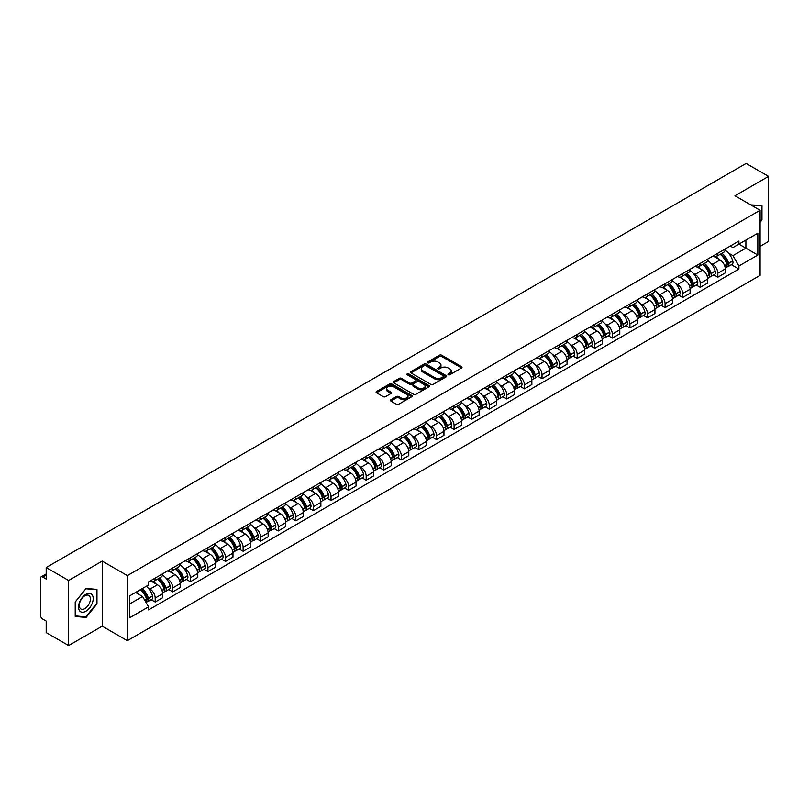 <?xml version="1.0" encoding="UTF-8"?>
<svg xmlns="http://www.w3.org/2000/svg" width="809" height="809" viewBox="0 0 809 809"><rect width="100%" height="100%" fill="white"/><g stroke="black" fill="none" stroke-linecap="round" stroke-linejoin="round"><path stroke-width="1.21" d="M448.267 374.749A1.092 0.637 0 0 0 449.814 374.749L461.565 367.964A1.567 0.9 0 0 0 462.02 367.326A1.567 0.9 0 0 0 461.565 366.679L441.653 355.191A1.567 0.9 0 0 0 439.439 355.191L427.688 361.977A1.092 0.637 0 0 0 429.235 362.867L430.752 361.987A5.006 2.892 0 0 1 437.831 361.987L439.499 362.948A5.006 2.892 0 0 1 440.966 364.99A5.006 2.892 0 0 1 439.499 367.033L437.972 367.913A1.092 0.637 0 0 0 439.52 368.803L441.047 367.933A5.006 2.892 0 0 1 448.125 367.933L449.784 368.884A5.006 2.892 0 0 1 451.25 370.937A5.006 2.892 0 0 1 449.784 372.979L448.267 373.849A1.092 0.637 0 0 0 448.267 374.749L448.267 373.849M390.868 399.767A1.567 0.9 0 0 0 390.413 400.404A1.567 0.9 0 0 0 390.868 401.052L396.461 404.278A1.567 0.9 0 0 0 398.675 404.278L411.73 396.734A1.567 0.9 0 0 0 412.185 396.097A1.567 0.9 0 0 0 411.73 395.459L391.809 383.962A1.567 0.9 0 0 0 389.604 383.962L376.549 391.495A1.567 0.9 0 0 0 376.084 392.132A1.567 0.9 0 0 0 376.549 392.78L383.294 396.673A1.567 0.9 0 0 0 385.509 396.673L391.091 393.447A1.567 0.9 0 0 0 391.556 392.81A1.567 0.9 0 0 0 391.091 392.173L387.744 390.241A4.187 2.417 0 0 1 386.52 388.532A4.187 2.417 0 0 1 389.109 386.298A4.187 2.417 0 0 1 393.67 386.823L406.775 394.387A4.187 2.417 0 0 1 407.999 396.097A4.187 2.417 0 0 1 405.42 398.331A4.187 2.417 0 0 1 400.859 397.806L398.675 396.541A1.567 0.9 0 0 0 396.461 396.541L390.868 399.767L390.868 401.052M127.347 575.604L102.217 561.092L68.623 580.488L46.194 567.534L746.12 163.438L768.55 176.392L734.966 195.778L760.096 210.289L127.347 575.604L127.347 640.677L760.096 275.363L760.096 210.289M430.863 384.406A1.567 0.9 0 0 0 433.078 384.406L446.133 376.873A1.567 0.9 0 0 0 446.588 376.236A1.567 0.9 0 0 0 446.133 375.598L426.222 364.101A1.567 0.9 0 0 0 424.007 364.101L410.952 371.634A1.567 0.9 0 0 0 410.497 372.271A1.567 0.9 0 0 0 410.952 372.909L430.863 384.406M407.574 374.982A1.092 0.637 0 0 1 408.687 375.143L428.912 386.813L415.877 394.337A1.567 0.9 0 0 1 413.662 394.337L393.75 382.839L393.75 381.565A1.567 0.9 0 0 0 393.295 382.202A1.567 0.9 0 0 0 393.75 382.839M393.75 381.565L399.333 378.339A1.567 0.9 0 0 1 401.547 378.339L409.627 383.001A1.567 0.9 0 0 0 411.842 383.001L415.543 380.867A1.567 0.9 0 0 0 415.998 380.23A1.567 0.9 0 0 0 415.543 379.583L407.139 374.729A1.092 0.637 0 0 1 408.687 373.839L428.932 385.529A1.567 0.9 0 0 1 429.387 386.166A1.567 0.9 0 0 1 428.932 386.803L428.932 385.529M68.623 580.488L68.623 645.562L46.194 632.608L46.194 621.09L42.705 619.077A3.185 1.84 -120 0 1 40.45 615.174L40.45 578.344A3.185 1.84 -120 0 1 41.107 576.878L46.194 573.945M760.096 246.34L768.55 241.466L768.55 176.392M68.623 645.562L102.217 626.166L127.347 640.677M46.194 567.534L46.194 579.052L42.705 577.039A3.185 1.84 -120 0 0 41.107 576.878M717.826 253.237A7.332 4.237 60 0 1 716.309 256.534L723.752 252.236A7.332 4.237 -120 0 0 725.269 248.95M710.767 263.158L712.648 264.24A7.332 4.237 60 0 1 717.836 273.22L725.269 268.922A7.332 4.237 -120 0 0 720.081 259.942L714.762 256.868M725.269 268.922L725.269 272.896L717.836 277.184L713.801 274.858M716.309 256.534A7.332 4.237 60 0 1 712.699 256.2M717.836 273.22L717.836 277.184M700.25 263.39A7.332 4.237 60 0 1 698.733 266.687L706.166 262.389A7.332 4.237 -120 0 0 707.683 259.092M696.215 285.011L700.25 287.337L707.683 283.039L707.683 279.075A7.332 4.237 -120 0 0 702.505 270.095L697.176 267.021M698.733 266.687A7.332 4.237 60 0 1 695.123 266.353M693.192 273.311L695.062 274.393A7.332 4.237 60 0 1 700.25 283.372L700.25 287.337M682.665 273.543A7.332 4.237 60 0 1 681.148 276.83L688.59 272.542A7.332 4.237 -120 0 0 690.107 269.245M678.63 295.164L682.665 297.49L690.107 293.192L690.107 289.228A7.332 4.237 -120 0 0 684.92 280.248L679.6 277.174M681.148 276.83A7.332 4.237 60 0 1 677.538 276.506M675.606 283.453L677.477 284.535A7.332 4.237 60 0 1 682.665 293.515L682.665 297.49M665.079 283.696A7.332 4.237 60 0 1 663.562 286.983L671.005 282.695A7.332 4.237 -120 0 0 672.522 279.398M661.054 305.317L665.079 307.642L672.522 303.345L672.522 299.381A7.332 4.237 -120 0 0 667.334 290.401L662.015 287.326M663.562 286.983A7.332 4.237 60 0 1 659.952 286.659M658.02 293.606L659.901 294.688A7.332 4.237 60 0 1 665.079 303.668L665.079 307.642M647.503 293.849A7.332 4.237 60 0 1 645.986 297.136L653.419 292.838A7.332 4.237 -120 0 0 654.936 289.551M643.468 315.459L647.503 317.795L654.936 313.498L654.936 309.523A7.332 4.237 -120 0 0 649.758 300.543L644.429 297.469M645.986 297.136A7.332 4.237 60 0 1 642.376 296.802M640.445 303.759L642.316 304.841A7.332 4.237 60 0 1 647.503 313.821L647.503 317.795M629.918 303.992A7.332 4.237 60 0 1 628.401 307.289L635.834 302.991A7.332 4.237 -120 0 0 637.361 299.704M625.883 325.612L629.918 327.938L637.361 323.651L637.361 319.676A7.332 4.237 -120 0 0 632.173 310.696L626.844 307.622M628.401 307.289A7.332 4.237 60 0 1 624.791 306.955M622.859 313.912L624.73 314.994A7.332 4.237 60 0 1 629.918 323.974L629.918 327.938M612.332 314.145A7.332 4.237 60 0 1 610.815 317.441L618.258 313.144A7.332 4.237 -120 0 0 619.775 309.857M608.297 335.765L612.332 338.091L619.775 333.804L619.775 329.829A7.332 4.237 -120 0 0 614.587 320.849L609.268 317.775M610.815 317.441A7.332 4.237 60 0 1 607.205 317.108M605.274 324.065L607.154 325.147A7.332 4.237 60 0 1 612.332 334.127L612.332 338.091M594.757 324.298A7.332 4.237 60 0 1 593.23 327.594L600.672 323.297A7.332 4.237 -120 0 0 602.189 320M590.722 345.918L594.757 348.244L602.189 343.946L602.189 339.982A7.332 4.237 -120 0 0 597.012 331.002L591.682 327.928M593.23 327.594A7.332 4.237 60 0 1 589.63 327.261M587.688 334.218L589.569 335.3A7.332 4.237 60 0 1 594.757 344.28L594.757 348.244M577.171 334.451A7.332 4.237 60 0 1 575.654 337.737L583.087 333.45A7.332 4.237 -120 0 0 584.604 330.153M573.136 356.071L577.171 358.397L584.614 354.099L584.614 350.135A7.332 4.237 -120 0 0 579.426 341.155L574.097 338.081M575.654 337.737A7.332 4.237 60 0 1 572.044 337.414M570.112 344.361L571.983 345.443A7.332 4.237 60 0 1 577.171 354.423L577.171 358.397M559.585 344.604A7.332 4.237 60 0 1 558.068 347.89L565.511 343.603A7.332 4.237 -120 0 0 567.028 340.306M555.55 366.214L559.585 368.55L567.028 364.252L567.028 360.288A7.332 4.237 -120 0 0 561.84 351.308L556.521 348.234M558.068 347.89A7.332 4.237 60 0 1 554.458 347.567M552.527 354.514L554.408 355.596A7.332 4.237 60 0 1 559.585 364.576L559.585 368.55M542 354.757A7.332 4.237 60 0 1 540.483 358.043L547.926 353.745A7.332 4.237 -120 0 0 549.442 350.459M537.975 376.367L542.01 378.703L549.442 374.405L549.442 370.431A7.332 4.237 -120 0 0 544.255 361.451L538.936 358.377M540.483 358.043A7.332 4.237 60 0 1 536.873 357.709M534.941 364.667L536.822 365.749A7.332 4.237 60 0 1 542.01 374.729L542.01 378.703M524.424 364.899A7.332 4.237 60 0 1 522.907 368.196L530.34 363.898A7.332 4.237 -120 0 0 531.857 360.612M520.389 386.52L524.424 388.846L531.857 384.558L531.857 380.584A7.332 4.237 -120 0 0 526.679 371.604L521.35 368.53M522.907 368.196A7.332 4.237 60 0 1 519.297 367.862M517.366 374.82L519.236 375.902A7.332 4.237 60 0 1 524.424 384.882L524.424 388.846M506.838 375.052A7.332 4.237 60 0 1 505.322 378.349L512.764 374.051A7.332 4.237 -120 0 0 514.281 370.765M502.804 396.673L506.838 398.999L514.281 394.711L514.281 390.737A7.332 4.237 -120 0 0 509.094 381.757L503.774 378.683M505.322 378.349A7.332 4.237 60 0 1 501.711 378.015M499.78 384.973L501.651 386.055A7.332 4.237 60 0 1 506.838 395.035L506.838 398.999M489.253 385.205A7.332 4.237 60 0 1 487.736 388.502L495.179 384.204A7.332 4.237 -120 0 0 496.696 380.908M485.228 406.826L489.253 409.152L496.696 404.854L496.696 400.89A7.332 4.237 -120 0 0 491.508 391.91L486.189 388.836M487.736 388.502A7.332 4.237 60 0 1 484.126 388.168M482.194 395.116L484.075 396.208A7.332 4.237 60 0 1 489.253 405.188L489.253 409.152M471.677 395.358A7.332 4.237 60 0 1 470.16 398.645L477.593 394.357A7.332 4.237 -120 0 0 479.11 391.06M467.642 416.979L471.677 419.305L479.11 415.007L479.11 411.043A7.332 4.237 -120 0 0 473.932 402.063L468.603 398.989M470.16 398.645A7.332 4.237 60 0 1 466.55 398.321M464.619 405.269L466.49 406.351A7.332 4.237 60 0 1 471.677 415.33L471.677 419.305M454.092 405.511A7.332 4.237 60 0 1 452.575 408.798L460.008 404.51A7.332 4.237 -120 0 0 461.534 401.213M450.057 427.122L454.092 429.458L461.534 425.16L461.534 421.196A7.332 4.237 -120 0 0 456.347 412.216L451.017 409.142M452.575 408.798A7.332 4.237 60 0 1 448.965 408.464M447.033 415.421L448.904 416.504A7.332 4.237 60 0 1 454.092 425.483L454.092 429.458M436.506 415.664A7.332 4.237 60 0 1 434.989 418.951L442.432 414.653A7.332 4.237 -120 0 0 443.949 411.366M432.471 437.275L436.506 439.611L443.949 435.313L443.949 431.339A7.332 4.237 -120 0 0 438.761 422.359L433.442 419.284M434.989 418.951A7.332 4.237 60 0 1 431.379 418.617M429.448 425.574L431.328 426.656A7.332 4.237 60 0 1 436.506 435.636L436.506 439.611M418.931 425.807A7.332 4.237 60 0 1 417.404 429.104L424.846 424.806A7.332 4.237 -120 0 0 426.363 421.519M414.896 447.428L418.931 449.753L426.363 445.466L426.363 441.492A7.332 4.237 -120 0 0 421.186 432.512L415.856 429.437M417.404 429.104A7.332 4.237 60 0 1 413.803 428.77M411.862 435.727L413.743 436.809A7.332 4.237 60 0 1 418.931 445.789L418.931 449.753M401.345 435.96A7.332 4.237 60 0 1 399.828 439.257L407.261 434.959A7.332 4.237 -120 0 0 408.778 431.672M397.31 457.581L401.345 459.906L408.788 455.619L408.788 451.644A7.332 4.237 -120 0 0 403.6 442.665L398.271 439.59M399.828 439.257A7.332 4.237 60 0 1 396.218 438.923M394.286 445.88L396.157 446.962A7.332 4.237 60 0 1 401.345 455.942L401.345 459.906M383.759 446.113A7.332 4.237 60 0 1 382.242 449.41L389.685 445.112A7.332 4.237 -120 0 0 391.202 441.815M379.724 467.733L383.759 470.059L391.202 465.762L391.202 461.797A7.332 4.237 -120 0 0 386.014 452.818L380.695 449.743M382.242 449.41A7.332 4.237 60 0 1 378.632 449.076M376.701 456.023L378.582 457.115A7.332 4.237 60 0 1 383.759 466.095L383.759 470.059M366.174 456.266A7.332 4.237 60 0 1 364.657 459.552L372.1 455.265A7.332 4.237 -120 0 0 373.616 451.968M362.149 477.886L366.184 480.212L373.616 475.914L373.616 471.95A7.332 4.237 -120 0 0 368.429 462.97L363.11 459.896M364.657 459.552A7.332 4.237 60 0 1 361.047 459.229M359.115 466.176L360.996 467.258A7.332 4.237 60 0 1 366.184 476.238L366.184 480.212M348.598 466.419A7.332 4.237 60 0 1 347.081 469.705L354.514 465.408A7.332 4.237 -120 0 0 356.031 462.121M344.563 488.029L348.598 490.365L356.031 486.067L356.031 482.103A7.332 4.237 -120 0 0 350.853 473.123L345.524 470.049M347.081 469.705A7.332 4.237 60 0 1 343.471 469.372M341.54 476.329L343.41 477.411A7.332 4.237 60 0 1 348.598 486.391L348.598 490.365M331.012 476.572A7.332 4.237 60 0 1 329.496 479.858L336.938 475.561A7.332 4.237 -120 0 0 338.455 472.274M326.978 498.182L331.012 500.518L338.455 496.22L338.455 492.246A7.332 4.237 -120 0 0 333.268 483.266L327.948 480.192M329.496 479.858A7.332 4.237 60 0 1 325.885 479.525M323.954 486.482L325.825 487.564A7.332 4.237 60 0 1 331.012 496.544L331.012 500.518M313.427 486.715A7.332 4.237 60 0 1 311.91 490.011L319.353 485.713A7.332 4.237 -120 0 0 320.87 482.427M309.402 508.335L313.427 510.661L320.87 506.373L320.87 502.399A7.332 4.237 -120 0 0 315.682 493.419L310.363 490.345M311.91 490.011A7.332 4.237 60 0 1 308.3 489.678M306.368 496.635L308.249 497.717A7.332 4.237 60 0 1 313.427 506.697L313.427 510.661M295.851 496.868A7.332 4.237 60 0 1 294.334 500.164L301.767 495.866A7.332 4.237 -120 0 0 303.284 492.58M291.816 518.488L295.851 520.814L303.284 516.526L303.284 512.552A7.332 4.237 -120 0 0 298.106 503.572L292.777 500.498M294.334 500.164A7.332 4.237 60 0 1 290.724 499.831M288.793 506.788L290.664 507.87A7.332 4.237 60 0 1 295.851 516.85L295.851 520.814M278.266 507.021A7.332 4.237 60 0 1 276.749 510.317L284.181 506.019A7.332 4.237 -120 0 0 285.708 502.723M274.231 528.641L278.266 530.967L285.708 526.669L285.708 522.705A7.332 4.237 -120 0 0 280.521 513.725L275.191 510.651M276.749 510.317A7.332 4.237 60 0 1 273.139 509.983M271.207 516.931L273.078 518.023A7.332 4.237 60 0 1 278.266 527.003L278.266 530.967M260.68 517.173A7.332 4.237 60 0 1 259.163 520.46L266.606 516.172A7.332 4.237 -120 0 0 268.123 512.876M256.645 538.794L260.68 541.12L268.123 536.822L268.123 532.858A7.332 4.237 -120 0 0 262.935 523.878L257.616 520.804M259.163 520.46A7.332 4.237 60 0 1 255.553 520.136M253.621 527.084L255.502 528.166A7.332 4.237 60 0 1 260.68 537.146L260.68 541.12M243.105 527.326A7.332 4.237 60 0 1 241.578 530.613L249.02 526.315A7.332 4.237 -120 0 0 250.537 523.029M239.07 548.937L243.105 551.273L250.537 546.975L250.537 543.001A7.332 4.237 -120 0 0 245.36 534.021L240.03 530.947M241.578 530.613A7.332 4.237 60 0 1 237.977 530.279M236.036 537.237L237.917 538.319A7.332 4.237 60 0 1 243.105 547.299L243.105 551.273M225.519 537.479A7.332 4.237 60 0 1 224.002 540.766L231.435 536.468A7.332 4.237 -120 0 0 232.962 533.182M221.484 559.09L225.519 561.426L232.962 557.128L232.962 553.154A7.332 4.237 -120 0 0 227.774 544.174L222.445 541.1M224.002 540.766A7.332 4.237 60 0 1 220.392 540.432M218.46 547.39L220.331 548.472A7.332 4.237 60 0 1 225.519 557.452L225.519 561.426M207.933 547.622A7.332 4.237 60 0 1 206.416 550.919L213.859 546.621A7.332 4.237 -120 0 0 215.376 543.335M203.898 569.243L207.933 571.569L215.376 567.281L215.376 563.307A7.332 4.237 -120 0 0 210.188 554.327L204.869 551.253M206.416 550.919A7.332 4.237 60 0 1 202.806 550.585M200.875 557.543L202.756 558.625A7.332 4.237 60 0 1 207.933 567.605L207.933 571.569M190.348 557.775A7.332 4.237 60 0 1 188.831 561.072L196.274 556.774A7.332 4.237 -120 0 0 197.79 553.477M186.323 579.396L190.358 581.722L197.79 577.434L197.79 573.46A7.332 4.237 -120 0 0 192.603 564.48L187.283 561.406M188.831 561.072A7.332 4.237 60 0 1 185.221 560.738M183.289 567.696L185.17 568.778A7.332 4.237 60 0 1 190.358 577.757L190.358 581.722M172.772 567.928A7.332 4.237 60 0 1 171.255 571.215L178.688 566.927A7.332 4.237 -120 0 0 180.205 563.63M168.737 589.549L172.772 591.875L180.205 587.577L180.205 583.613A7.332 4.237 -120 0 0 175.027 574.633L169.698 571.558M171.255 571.215A7.332 4.237 60 0 1 167.645 570.891M165.714 577.838L167.584 578.92A7.332 4.237 60 0 1 172.772 587.91L172.772 591.875M155.186 578.081A7.332 4.237 60 0 1 153.67 581.368L161.112 577.08A7.332 4.237 -120 0 0 162.629 573.783M151.152 599.702L155.186 602.027L162.629 597.73L162.629 593.766A7.332 4.237 -120 0 0 157.442 584.786L152.122 581.711M153.67 581.368A7.332 4.237 60 0 1 150.059 581.044M148.128 587.991L149.999 589.073A7.332 4.237 60 0 1 155.186 598.053L155.186 602.027M730.284 246.047L732.934 247.574L757.841 233.194L745.898 240.091L745.898 248.161L732.934 255.644L728.353 253.005M129.602 603.979L142.566 596.496L148.543 606.841L129.602 617.773L129.602 595.909L148.543 584.978L148.543 581.914L738.91 241.072L738.91 244.126L757.841 255.057L738.91 265.999L732.934 255.644M757.841 233.194L757.841 255.057M148.543 606.841L148.543 609.895L738.91 269.053L738.91 265.999M760.096 222.293L761.957 219.987L761.957 205.486L750.762 204.899M102.217 561.092L102.217 626.166M75.217 616.468L86.098 617.439L96.969 603.908L96.969 589.407L86.098 588.436L75.217 601.967L75.217 616.468M142.566 596.496L135.578 592.461M731.376 264.705L738.91 269.053M761.39 219.654L761.957 219.987M84.945 616.771L86.098 617.439M96.413 603.585L96.969 603.908M448.702 374.901L449.784 374.274A5.006 2.892 0 0 0 451.25 372.231L451.25 370.937M440.966 364.99L440.966 366.295A5.006 2.892 0 0 1 439.499 368.338L438.407 368.965M461.545 367.974L441.653 356.486A1.567 0.9 0 0 0 439.439 356.486L428.123 363.019M446.133 375.598L446.133 376.873L426.222 365.395A1.567 0.9 0 0 0 424.007 365.395L410.972 372.919L410.952 371.634M443.362 376.681A1.092 0.637 0 0 0 443.362 375.791L425.888 365.698A1.092 0.637 0 0 0 424.341 365.698L422.733 366.619A5.006 2.892 0 0 0 421.267 368.661A5.006 2.892 0 0 0 422.733 370.704L434.686 377.611A5.006 2.892 0 0 0 441.765 377.611L443.362 376.681L443.362 377.985A1.092 0.637 0 0 0 443.686 377.53L443.686 376.236M421.267 368.661L421.267 369.966A5.006 2.892 0 0 0 422.733 372.009L422.733 370.704M443.362 377.985L441.765 378.905A5.006 2.892 0 0 1 434.686 378.905L422.733 372.009M393.771 382.859L399.333 379.643L399.333 378.339M415.998 380.23L415.998 381.524A1.567 0.9 0 0 1 415.543 382.161L411.842 384.305A1.567 0.9 0 0 1 409.627 384.305L401.547 379.643A1.567 0.9 0 0 0 399.333 379.643M418 387.845A4.187 2.417 0 0 0 422.571 388.371A4.187 2.417 0 0 0 425.15 386.136A4.187 2.417 0 0 0 423.926 384.427L419.305 381.757A1.567 0.9 0 0 0 417.09 381.757L413.389 383.901A1.567 0.9 0 0 0 412.924 384.538A1.567 0.9 0 0 0 413.389 385.175L418 387.845L418 389.139A4.187 2.417 0 0 0 422.571 389.665A4.187 2.417 0 0 0 425.15 387.43L425.15 386.136M412.924 384.538L412.924 385.842A1.567 0.9 0 0 0 413.389 386.48L413.389 385.175M418 389.139L413.389 386.48M407.999 396.097L407.999 397.401A4.187 2.417 0 0 1 405.42 399.636A4.187 2.417 0 0 1 400.859 399.11L398.675 397.846A1.567 0.9 0 0 0 396.461 397.846L390.889 401.062M386.52 388.532L386.52 389.827A4.187 2.417 0 0 0 387.744 391.536L387.744 390.241M391.071 393.457L387.744 391.536M411.71 396.744L391.809 385.266A1.567 0.9 0 0 0 389.604 385.266L376.569 392.79M720.597 254.056A10.042 5.794 60 0 1 720.647 254.087A10.042 5.794 60 0 1 727.261 263.097L727.311 263.309A1.952 1.122 60 0 1 727.008 264.836A1.952 1.122 60 0 1 726.967 264.867M720.162 254.309A12.115 6.998 60 0 1 726.816 264.31L726.876 264.513A4.025 2.326 60 0 1 726.239 267.678L725.238 268.254M726.927 266.788A4.025 2.326 -120 0 0 728.039 266.636A4.025 2.326 -120 0 0 728.676 263.471L728.616 263.269A12.115 6.998 -120 0 0 721.962 253.268M725.117 250.234A12.115 6.998 60 0 1 732.732 260.892L732.792 261.095A4.025 2.326 60 0 1 732.155 264.26L728.039 266.636M716.026 256.675A12.115 6.998 60 0 1 718.554 259.062M724.449 259.082L725.986 259.972M750.782 204.92L761.39 205.769L761.39 219.826L760.096 221.433M760.693 205.365L761.39 205.769M92.216 594.918A10.365 5.987 120 0 0 82.205 597.598A10.365 5.987 120 0 0 79.525 610.704A10.365 5.987 120 0 0 89.536 608.014A10.365 5.987 120 0 0 92.216 594.918M89.647 596.233A7.847 4.53 120 0 0 88.768 595.424A7.847 4.53 120 0 0 81.466 599.085A7.847 4.53 120 0 0 80.04 608.186A7.847 4.53 120 0 0 80.92 609.005A7.847 4.53 120 0 0 88.221 605.344A7.847 4.53 120 0 0 89.647 596.233M85.875 616.862L75.338 615.912L75.338 601.866L85.875 588.76L96.413 589.7L96.413 603.747L85.875 616.862M95.715 589.296L96.413 589.7M703.011 264.209A10.042 5.794 60 0 1 703.061 264.24A10.042 5.794 60 0 1 709.675 273.25L709.736 273.452A1.952 1.122 60 0 1 709.422 274.989A1.952 1.122 60 0 1 709.382 275.009M702.576 264.462A12.115 6.998 60 0 1 709.23 274.453L709.291 274.666A4.025 2.326 60 0 1 708.654 277.821L707.653 278.407M709.341 276.931A4.025 2.326 -120 0 0 710.464 276.789A4.025 2.326 -120 0 0 711.101 273.624L711.04 273.412A12.115 6.998 -120 0 0 704.376 263.421M707.531 260.387A12.115 6.998 60 0 1 715.146 271.045L715.207 271.248A4.025 2.326 60 0 1 714.569 274.413L710.464 276.789M698.44 266.828A12.115 6.998 60 0 1 700.978 269.215M706.864 269.225L708.411 270.125M685.435 274.362A10.042 5.794 60 0 1 685.486 274.393A10.042 5.794 60 0 1 692.089 283.403L692.15 283.605A1.952 1.122 60 0 1 691.837 285.142A1.952 1.122 60 0 1 691.796 285.162M684.99 274.615A12.115 6.998 60 0 1 691.655 284.606L691.715 284.819A4.025 2.326 60 0 1 691.078 287.974L690.077 288.55M691.766 287.084A4.025 2.326 -120 0 0 692.878 286.932A4.025 2.326 -120 0 0 693.515 283.777L693.455 283.565A12.115 6.998 -120 0 0 686.801 273.573M689.956 270.54A12.115 6.998 60 0 1 697.57 281.188L697.631 281.401A4.025 2.326 60 0 1 696.994 284.556L692.878 286.932M680.865 276.971A12.115 6.998 60 0 1 683.393 279.368M689.278 279.378L690.825 280.268M667.85 284.515A10.042 5.794 60 0 1 667.9 284.535A10.042 5.794 60 0 1 674.504 293.556L674.564 293.758A1.952 1.122 60 0 1 674.261 295.295A1.952 1.122 60 0 1 674.21 295.315M667.415 284.768A12.115 6.998 60 0 1 674.069 294.759L674.13 294.972A4.025 2.326 60 0 1 673.492 298.127L672.491 298.703M674.18 297.237A4.025 2.326 -120 0 0 675.293 297.085A4.025 2.326 -120 0 0 675.93 293.93L675.869 293.718A12.115 6.998 -120 0 0 669.215 283.726M672.37 280.683A12.115 6.998 60 0 1 679.985 291.341L680.045 291.553A4.025 2.326 60 0 1 679.408 294.709L675.293 297.085M663.279 287.124A12.115 6.998 60 0 1 665.807 289.511M671.703 289.531L673.24 290.421M650.264 294.658A10.042 5.794 60 0 1 650.315 294.688A10.042 5.794 60 0 1 656.928 303.699L656.989 303.911A1.952 1.122 60 0 1 656.675 305.448A1.952 1.122 60 0 1 656.635 305.468M649.829 294.911A12.115 6.998 60 0 1 656.483 304.912L656.544 305.114A4.025 2.326 60 0 1 655.907 308.28L654.906 308.856M656.595 307.39A4.025 2.326 -120 0 0 657.717 307.238A4.025 2.326 -120 0 0 658.344 304.083L658.293 303.871A12.115 6.998 -120 0 0 651.629 293.879M654.784 290.836A12.115 6.998 60 0 1 662.399 301.494L662.46 301.706A4.025 2.326 60 0 1 661.823 304.862L657.717 307.238M645.693 297.277A12.115 6.998 60 0 1 648.231 299.664M654.117 299.684L655.664 300.574M632.689 304.811A10.042 5.794 60 0 1 632.739 304.841A10.042 5.794 60 0 1 639.343 313.852L639.403 314.064A1.952 1.122 60 0 1 639.09 315.591A1.952 1.122 60 0 1 639.049 315.621M632.244 305.064A12.115 6.998 60 0 1 638.908 315.065L638.958 315.267A4.025 2.326 60 0 1 638.331 318.433L637.33 319.009M639.019 317.543A4.025 2.326 -120 0 0 640.131 317.391A4.025 2.326 -120 0 0 640.768 314.226L640.708 314.023A12.115 6.998 -120 0 0 634.054 304.022M637.209 300.988A12.115 6.998 60 0 1 644.824 311.647L644.884 311.849A4.025 2.326 60 0 1 644.247 315.014L640.131 317.391M628.118 307.43A12.115 6.998 60 0 1 630.646 309.817M636.531 309.837L638.079 310.727M615.103 314.964A10.042 5.794 60 0 1 615.153 314.994A10.042 5.794 60 0 1 621.757 324.004L621.818 324.217A1.952 1.122 60 0 1 621.514 325.744A1.952 1.122 60 0 1 621.464 325.774M614.668 315.217A12.115 6.998 60 0 1 621.322 325.218L621.383 325.42A4.025 2.326 60 0 1 620.746 328.585L619.745 329.162M621.433 327.696A4.025 2.326 -120 0 0 622.546 327.544A4.025 2.326 -120 0 0 623.183 324.379L623.122 324.176A12.115 6.998 -120 0 0 616.468 314.175M619.623 311.141A12.115 6.998 60 0 1 627.238 321.8L627.299 322.002A4.025 2.326 60 0 1 626.662 325.167L622.546 327.544M610.532 317.583A12.115 6.998 60 0 1 613.06 319.97M618.956 319.98L620.493 320.88M597.517 325.117A10.042 5.794 60 0 1 597.568 325.147A10.042 5.794 60 0 1 604.181 334.157L604.242 334.36A1.952 1.122 60 0 1 603.929 335.897A1.952 1.122 60 0 1 603.888 335.917M597.082 325.37A12.115 6.998 60 0 1 603.736 335.361L603.797 335.573A4.025 2.326 60 0 1 603.16 338.728L602.159 339.315M603.848 337.838A4.025 2.326 -120 0 0 604.96 337.687A4.025 2.326 -120 0 0 605.597 334.532L605.536 334.319A12.115 6.998 -120 0 0 598.882 324.328M602.038 321.294A12.115 6.998 60 0 1 609.652 331.953L609.713 332.155A4.025 2.326 60 0 1 609.076 335.32L604.96 337.687M592.946 327.736A12.115 6.998 60 0 1 595.475 330.123M601.37 330.133L602.917 331.023M579.942 335.27A10.042 5.794 60 0 1 579.992 335.3A10.042 5.794 60 0 1 586.596 344.31L586.656 344.513A1.952 1.122 60 0 1 586.343 346.05A1.952 1.122 60 0 1 586.303 346.07M579.497 335.523A12.115 6.998 60 0 1 586.151 345.514L586.212 345.726A4.025 2.326 60 0 1 585.574 348.881L584.573 349.458M586.262 347.991A4.025 2.326 -120 0 0 587.385 347.84A4.025 2.326 -120 0 0 588.022 344.685L587.961 344.472A12.115 6.998 -120 0 0 581.297 334.481M584.452 331.447A12.115 6.998 60 0 1 592.077 342.096L592.127 342.308A4.025 2.326 60 0 1 591.5 345.463L587.385 347.84M575.371 337.879A12.115 6.998 60 0 1 577.899 340.265M583.785 340.286L585.332 341.176M562.356 345.423A10.042 5.794 60 0 1 562.407 345.443A10.042 5.794 60 0 1 569.01 354.463L569.071 354.666A1.952 1.122 60 0 1 568.767 356.203A1.952 1.122 60 0 1 568.717 356.223M561.911 345.676A12.115 6.998 60 0 1 568.575 355.667L568.636 355.879A4.025 2.326 60 0 1 567.999 359.034L566.998 359.611M568.687 358.144A4.025 2.326 -120 0 0 569.799 357.993A4.025 2.326 -120 0 0 570.436 354.838L570.375 354.625A12.115 6.998 -120 0 0 563.721 344.634M566.876 341.59A12.115 6.998 60 0 1 574.491 352.249L574.552 352.461A4.025 2.326 60 0 1 573.915 355.616L569.799 357.993M557.785 348.032A12.115 6.998 60 0 1 560.313 350.418M566.199 350.439L567.746 351.328M544.77 355.566A10.042 5.794 60 0 1 544.821 355.596A10.042 5.794 60 0 1 551.435 364.606L551.485 364.819A1.952 1.122 60 0 1 551.182 366.356A1.952 1.122 60 0 1 551.141 366.376M544.336 355.818A12.115 6.998 60 0 1 550.99 365.82L551.05 366.022A4.025 2.326 60 0 1 550.413 369.187L549.412 369.764M551.101 368.297A4.025 2.326 -120 0 0 552.213 368.146A4.025 2.326 -120 0 0 552.85 364.98L552.79 364.778A12.115 6.998 -120 0 0 546.136 354.787M549.291 351.743A12.115 6.998 60 0 1 556.905 362.402L556.966 362.614A4.025 2.326 60 0 1 556.329 365.769L552.213 368.146M540.2 358.185A12.115 6.998 60 0 1 542.728 360.571M548.623 360.592L550.16 361.481M527.185 365.719A10.042 5.794 60 0 1 527.235 365.749A10.042 5.794 60 0 1 533.849 374.759L533.91 374.971A1.952 1.122 60 0 1 533.596 376.498A1.952 1.122 60 0 1 533.556 376.529M526.75 365.971A12.115 6.998 60 0 1 533.404 375.973L533.465 376.175A4.025 2.326 60 0 1 532.828 379.34L531.826 379.917M533.515 378.45A4.025 2.326 -120 0 0 534.638 378.299A4.025 2.326 -120 0 0 535.275 375.133L535.214 374.931A12.115 6.998 -120 0 0 528.55 364.93M531.705 361.896A12.115 6.998 60 0 1 539.32 372.555L539.381 372.757A4.025 2.326 60 0 1 538.743 375.922L534.638 378.299M522.614 368.338A12.115 6.998 60 0 1 525.152 370.724M531.038 370.744L532.585 371.634M509.609 375.872A10.042 5.794 60 0 1 509.66 375.902A10.042 5.794 60 0 1 516.263 384.912L516.324 385.124A1.952 1.122 60 0 1 516.021 386.651A1.952 1.122 60 0 1 515.97 386.672M509.164 376.124A12.115 6.998 60 0 1 515.829 386.126L515.889 386.328A4.025 2.326 60 0 1 515.252 389.493L514.251 390.069M515.94 388.603A4.025 2.326 -120 0 0 517.052 388.451A4.025 2.326 -120 0 0 517.689 385.286L517.629 385.084A12.115 6.998 -120 0 0 510.975 375.083M514.13 372.049A12.115 6.998 60 0 1 521.744 382.708L521.805 382.91A4.025 2.326 60 0 1 521.168 386.075L517.052 388.451M505.038 378.491A12.115 6.998 60 0 1 507.567 380.877M513.452 380.887L514.999 381.787M492.024 386.024A10.042 5.794 60 0 1 492.074 386.055A10.042 5.794 60 0 1 498.678 395.065L498.738 395.267A1.952 1.122 60 0 1 498.435 396.804A1.952 1.122 60 0 1 498.384 396.825M491.589 386.277A12.115 6.998 60 0 1 498.243 396.268L498.304 396.481A4.025 2.326 60 0 1 497.666 399.636L496.665 400.222M498.354 398.746A4.025 2.326 -120 0 0 499.466 398.594A4.025 2.326 -120 0 0 500.104 395.439L500.043 395.227A12.115 6.998 -120 0 0 493.389 385.236M496.544 382.202A12.115 6.998 60 0 1 504.159 392.861L504.219 393.063A4.025 2.326 60 0 1 503.582 396.228L499.466 398.594M487.453 388.633A12.115 6.998 60 0 1 489.981 391.03M495.877 391.04L497.414 391.93M474.438 396.177A10.042 5.794 60 0 1 474.489 396.208A10.042 5.794 60 0 1 481.102 405.218L481.163 405.42A1.952 1.122 60 0 1 480.849 406.957A1.952 1.122 60 0 1 480.809 406.978M474.003 396.43A12.115 6.998 60 0 1 480.657 406.421L480.718 406.634A4.025 2.326 60 0 1 480.081 409.789L479.08 410.365M480.768 408.899A4.025 2.326 -120 0 0 481.891 408.747A4.025 2.326 -120 0 0 482.518 405.592L482.467 405.38A12.115 6.998 -120 0 0 475.803 395.389M478.958 392.345A12.115 6.998 60 0 1 486.573 403.003L486.634 403.216A4.025 2.326 60 0 1 485.997 406.371L481.891 408.747M469.867 398.786A12.115 6.998 60 0 1 472.405 401.173M478.291 401.193L479.838 402.083M456.863 406.33A10.042 5.794 60 0 1 456.913 406.351A10.042 5.794 60 0 1 463.517 415.361L463.577 415.573A1.952 1.122 60 0 1 463.264 417.11A1.952 1.122 60 0 1 463.223 417.131M456.418 406.583A12.115 6.998 60 0 1 463.082 416.574L463.132 416.787A4.025 2.326 60 0 1 462.505 419.942L461.504 420.518M463.193 419.052A4.025 2.326 -120 0 0 464.305 418.9A4.025 2.326 -120 0 0 464.942 415.745L464.882 415.533A12.115 6.998 -120 0 0 458.228 405.542M461.383 402.498A12.115 6.998 60 0 1 468.998 413.156L469.058 413.369A4.025 2.326 60 0 1 468.421 416.524L464.305 418.9M452.292 408.939A12.115 6.998 60 0 1 454.82 411.326M460.705 411.346L462.252 412.236M439.277 416.473A10.042 5.794 60 0 1 439.327 416.504A10.042 5.794 60 0 1 445.931 425.514L445.992 425.726A1.952 1.122 60 0 1 445.688 427.263A1.952 1.122 60 0 1 445.638 427.283M438.842 416.726A12.115 6.998 60 0 1 445.496 426.727L445.557 426.93A4.025 2.326 60 0 1 444.92 430.095L443.919 430.671M445.607 429.205A4.025 2.326 -120 0 0 446.72 429.053A4.025 2.326 -120 0 0 447.357 425.888L447.296 425.686A12.115 6.998 -120 0 0 440.642 415.684M443.797 412.651A12.115 6.998 60 0 1 451.412 423.309L451.473 423.522A4.025 2.326 60 0 1 450.835 426.677L446.72 429.053M434.706 419.092A12.115 6.998 60 0 1 437.234 421.479M443.13 421.499L444.667 422.389M421.691 426.626A10.042 5.794 60 0 1 421.742 426.656A10.042 5.794 60 0 1 428.355 435.667L428.416 435.879A1.952 1.122 60 0 1 428.103 437.406A1.952 1.122 60 0 1 428.062 437.436M421.256 426.879A12.115 6.998 60 0 1 427.91 436.88L427.971 437.082A4.025 2.326 60 0 1 427.334 440.248L426.333 440.824M428.022 439.358A4.025 2.326 -120 0 0 429.134 439.206A4.025 2.326 -120 0 0 429.771 436.041L429.71 435.839A12.115 6.998 -120 0 0 423.056 425.837M426.212 422.804A12.115 6.998 60 0 1 433.826 433.462L433.887 433.664A4.025 2.326 60 0 1 433.25 436.83L429.134 439.206M417.12 429.245A12.115 6.998 60 0 1 419.649 431.632M425.544 431.652L427.091 432.542M404.116 436.779A10.042 5.794 60 0 1 404.166 436.809A10.042 5.794 60 0 1 410.77 445.82L410.83 446.032A1.952 1.122 60 0 1 410.517 447.559A1.952 1.122 60 0 1 410.476 447.579M403.671 437.032A12.115 6.998 60 0 1 410.325 447.023L410.385 447.235A4.025 2.326 60 0 1 409.748 450.401L408.747 450.977M410.436 449.511A4.025 2.326 -120 0 0 411.559 449.359A4.025 2.326 -120 0 0 412.196 446.194L412.135 445.992A12.115 6.998 -120 0 0 405.471 435.99M408.626 432.957A12.115 6.998 60 0 1 416.251 443.615L416.301 443.817A4.025 2.326 60 0 1 415.674 446.983L411.559 449.359M399.545 439.398A12.115 6.998 60 0 1 402.073 441.785M407.958 441.795L409.506 442.695M386.53 446.932A10.042 5.794 60 0 1 386.581 446.962A10.042 5.794 60 0 1 393.184 455.973L393.245 456.175A1.952 1.122 60 0 1 392.941 457.712A1.952 1.122 60 0 1 392.891 457.732M386.085 447.185A12.115 6.998 60 0 1 392.749 457.176L392.81 457.388A4.025 2.326 60 0 1 392.173 460.543L391.172 461.13M392.861 459.654A4.025 2.326 -120 0 0 393.973 459.502A4.025 2.326 -120 0 0 394.61 456.347L394.549 456.134A12.115 6.998 -120 0 0 387.895 446.143M391.05 443.11A12.115 6.998 60 0 1 398.665 453.758L398.726 453.97A4.025 2.326 60 0 1 398.089 457.136L393.973 459.502M381.959 449.541A12.115 6.998 60 0 1 384.487 451.938M390.373 451.948L391.92 452.838M368.944 457.085A10.042 5.794 60 0 1 368.995 457.115A10.042 5.794 60 0 1 375.609 466.126L375.659 466.328A1.952 1.122 60 0 1 375.356 467.865A1.952 1.122 60 0 1 375.315 467.885M368.51 457.338A12.115 6.998 60 0 1 375.164 467.329L375.224 467.541A4.025 2.326 60 0 1 374.587 470.696L373.586 471.273M375.275 469.807A4.025 2.326 -120 0 0 376.387 469.655A4.025 2.326 -120 0 0 377.024 466.5L376.964 466.287A12.115 6.998 -120 0 0 370.31 456.296M373.465 453.252A12.115 6.998 60 0 1 381.079 463.911L381.14 464.123A4.025 2.326 60 0 1 380.503 467.278L376.387 469.655M364.374 459.694A12.115 6.998 60 0 1 366.902 462.081M372.797 462.101L374.334 462.991M351.359 467.238A10.042 5.794 60 0 1 351.409 467.258A10.042 5.794 60 0 1 358.023 476.268L358.084 476.481A1.952 1.122 60 0 1 357.77 478.018A1.952 1.122 60 0 1 357.73 478.038M350.924 467.491A12.115 6.998 60 0 1 357.578 477.482L357.639 477.694A4.025 2.326 60 0 1 357.002 480.849L356 481.426M357.689 479.959A4.025 2.326 -120 0 0 358.812 479.808A4.025 2.326 -120 0 0 359.449 476.653L359.388 476.44A12.115 6.998 -120 0 0 352.724 466.449M355.879 463.405A12.115 6.998 60 0 1 363.494 474.064L363.554 474.276A4.025 2.326 60 0 1 362.917 477.431L358.812 479.808M346.788 469.847A12.115 6.998 60 0 1 349.326 472.234M355.212 472.254L356.759 473.144M333.783 477.381A10.042 5.794 60 0 1 333.834 477.411A10.042 5.794 60 0 1 340.437 486.421L340.498 486.634A1.952 1.122 60 0 1 340.195 488.161A1.952 1.122 60 0 1 340.144 488.191M333.338 477.634A12.115 6.998 60 0 1 340.002 487.635L340.063 487.837A4.025 2.326 60 0 1 339.426 491.002L338.425 491.579M340.114 490.112A4.025 2.326 -120 0 0 341.226 489.961A4.025 2.326 -120 0 0 341.863 486.796L341.803 486.593A12.115 6.998 -120 0 0 335.148 476.592M338.304 473.558A12.115 6.998 60 0 1 345.918 484.217L345.979 484.429A4.025 2.326 60 0 1 345.342 487.584L341.226 489.961M329.212 480A12.115 6.998 60 0 1 331.741 482.386M337.626 482.407L339.173 483.297M316.198 487.534A10.042 5.794 60 0 1 316.248 487.564A10.042 5.794 60 0 1 322.852 496.574L322.912 496.787A1.952 1.122 60 0 1 322.609 498.314A1.952 1.122 60 0 1 322.558 498.344M315.763 487.787A12.115 6.998 60 0 1 322.417 497.788L322.478 497.99A4.025 2.326 60 0 1 321.84 501.155L320.839 501.732M322.528 500.265A4.025 2.326 -120 0 0 323.64 500.114A4.025 2.326 -120 0 0 324.278 496.948L324.217 496.746A12.115 6.998 -120 0 0 317.563 486.745M320.718 483.711A12.115 6.998 60 0 1 328.333 494.37L328.393 494.572A4.025 2.326 60 0 1 327.756 497.737L323.64 500.114M311.627 490.153A12.115 6.998 60 0 1 314.155 492.539M320.051 492.56L321.588 493.45M298.612 497.687A10.042 5.794 60 0 1 298.663 497.717A10.042 5.794 60 0 1 305.276 506.727L305.337 506.94A1.952 1.122 60 0 1 305.023 508.467A1.952 1.122 60 0 1 304.983 508.487M298.177 497.939A12.115 6.998 60 0 1 304.831 507.931L304.892 508.143A4.025 2.326 60 0 1 304.255 511.308L303.254 511.885M304.942 510.418A4.025 2.326 -120 0 0 306.065 510.267A4.025 2.326 -120 0 0 306.692 507.101L306.641 506.899A12.115 6.998 -120 0 0 299.977 496.898M303.132 493.864A12.115 6.998 60 0 1 310.747 504.523L310.808 504.725A4.025 2.326 60 0 1 310.171 507.89L306.065 510.267M294.041 500.306A12.115 6.998 60 0 1 296.579 502.692M302.465 502.702L304.012 503.602M281.036 507.84A10.042 5.794 60 0 1 281.087 507.87A10.042 5.794 60 0 1 287.691 516.88L287.751 517.082A1.952 1.122 60 0 1 287.438 518.62A1.952 1.122 60 0 1 287.397 518.64M280.592 508.092A12.115 6.998 60 0 1 287.256 518.084L287.306 518.296A4.025 2.326 60 0 1 286.679 521.451L285.678 522.038M287.367 520.561A4.025 2.326 -120 0 0 288.479 520.409A4.025 2.326 -120 0 0 289.116 517.254L289.056 517.042A12.115 6.998 -120 0 0 282.402 507.051M285.557 504.017A12.115 6.998 60 0 1 293.171 514.666L293.232 514.878A4.025 2.326 60 0 1 292.595 518.043L288.479 520.409M276.466 510.449A12.115 6.998 60 0 1 278.994 512.845M284.879 512.855L286.426 513.745M263.451 517.993A10.042 5.794 60 0 1 263.501 518.023A10.042 5.794 60 0 1 270.105 527.033L270.166 527.235A1.952 1.122 60 0 1 269.862 528.773A1.952 1.122 60 0 1 269.812 528.793M263.016 518.245A12.115 6.998 60 0 1 269.67 528.237L269.731 528.449A4.025 2.326 60 0 1 269.094 531.604L268.092 532.18M269.781 530.714A4.025 2.326 -120 0 0 270.894 530.562A4.025 2.326 -120 0 0 271.531 527.407L271.47 527.195A12.115 6.998 -120 0 0 264.816 517.204M267.971 514.16A12.115 6.998 60 0 1 275.586 524.819L275.647 525.031A4.025 2.326 60 0 1 275.009 528.186L270.894 530.562M258.88 520.602A12.115 6.998 60 0 1 261.408 522.988M267.304 523.008L268.841 523.898M245.865 528.135A10.042 5.794 60 0 1 245.916 528.166A10.042 5.794 60 0 1 252.529 537.176L252.59 537.388A1.952 1.122 60 0 1 252.277 538.925A1.952 1.122 60 0 1 252.236 538.946M245.43 528.398A12.115 6.998 60 0 1 252.084 538.389L252.145 538.602A4.025 2.326 60 0 1 251.508 541.757L250.507 542.333M252.196 540.867A4.025 2.326 -120 0 0 253.308 540.715A4.025 2.326 -120 0 0 253.945 537.56L253.884 537.348A12.115 6.998 -120 0 0 247.23 527.357M250.385 524.313A12.115 6.998 60 0 1 258 534.971L258.061 535.184A4.025 2.326 60 0 1 257.424 538.339L253.308 540.715M241.294 530.755A12.115 6.998 60 0 1 243.822 533.141M249.718 533.161L251.265 534.051M228.29 538.288A10.042 5.794 60 0 1 228.34 538.319A10.042 5.794 60 0 1 234.944 547.329L235.004 547.541A1.952 1.122 60 0 1 234.691 549.068A1.952 1.122 60 0 1 234.65 549.099M227.845 538.541A12.115 6.998 60 0 1 234.499 548.542L234.559 548.745A4.025 2.326 60 0 1 233.922 551.91L232.921 552.486M234.62 551.02A4.025 2.326 -120 0 0 235.732 550.868A4.025 2.326 -120 0 0 236.37 547.703L236.309 547.501A12.115 6.998 -120 0 0 229.645 537.5M232.8 534.466A12.115 6.998 60 0 1 240.425 545.124L240.475 545.337A4.025 2.326 60 0 1 239.848 548.492L235.732 550.868M223.719 540.908A12.115 6.998 60 0 1 226.247 543.294M232.132 543.314L233.68 544.204M210.704 548.441A10.042 5.794 60 0 1 210.755 548.472A10.042 5.794 60 0 1 217.358 557.482L217.419 557.694A1.952 1.122 60 0 1 217.115 559.221A1.952 1.122 60 0 1 217.065 559.252M210.259 548.694A12.115 6.998 60 0 1 216.923 558.695L216.984 558.898A4.025 2.326 60 0 1 216.347 562.063L215.346 562.639M217.034 561.173A4.025 2.326 -120 0 0 218.147 561.021A4.025 2.326 -120 0 0 218.784 557.856L218.723 557.654A12.115 6.998 -120 0 0 212.069 547.653M215.224 544.619A12.115 6.998 60 0 1 222.839 555.277L222.9 555.48A4.025 2.326 60 0 1 222.263 558.645L218.147 561.021M206.133 551.06A12.115 6.998 60 0 1 208.661 553.447M214.547 553.467L216.094 554.357M193.118 558.594A10.042 5.794 60 0 1 193.169 558.625A10.042 5.794 60 0 1 199.783 567.635L199.833 567.847A1.952 1.122 60 0 1 199.53 569.374A1.952 1.122 60 0 1 199.489 569.394M192.684 558.847A12.115 6.998 60 0 1 199.338 568.838L199.398 569.051A4.025 2.326 60 0 1 198.761 572.216L197.76 572.792M199.449 571.326A4.025 2.326 -120 0 0 200.561 571.174A4.025 2.326 -120 0 0 201.198 568.009L201.138 567.797A12.115 6.998 -120 0 0 194.484 557.806M197.639 554.772A12.115 6.998 60 0 1 205.253 565.43L205.314 565.633A4.025 2.326 60 0 1 204.677 568.798L200.561 571.174M188.548 561.213A12.115 6.998 60 0 1 191.076 563.6M196.971 563.61L198.508 564.51M175.533 568.747A10.042 5.794 60 0 1 175.583 568.778A10.042 5.794 60 0 1 182.197 577.788L182.258 577.99A1.952 1.122 60 0 1 181.944 579.527A1.952 1.122 60 0 1 181.904 579.547M175.098 569A12.115 6.998 60 0 1 181.752 578.991L181.813 579.204A4.025 2.326 60 0 1 181.176 582.359L180.174 582.935M181.863 581.469A4.025 2.326 -120 0 0 182.986 581.317A4.025 2.326 -120 0 0 183.623 578.162L183.562 577.95A12.115 6.998 -120 0 0 176.898 567.958M180.053 564.925A12.115 6.998 60 0 1 187.668 575.573L187.728 575.786A4.025 2.326 60 0 1 187.091 578.951L182.986 581.317M170.962 571.356A12.115 6.998 60 0 1 173.5 573.753M179.386 573.763L180.933 574.653M157.957 578.9A10.042 5.794 60 0 1 158.008 578.92A10.042 5.794 60 0 1 164.611 587.941L164.672 588.143A1.952 1.122 60 0 1 164.369 589.68A1.952 1.122 60 0 1 164.318 589.7M157.512 579.153A12.115 6.998 60 0 1 164.176 589.144L164.237 589.356A4.025 2.326 60 0 1 163.6 592.512L162.599 593.088M164.288 591.622A4.025 2.326 -120 0 0 165.4 591.47A4.025 2.326 -120 0 0 166.037 588.315L165.976 588.103A12.115 6.998 -120 0 0 159.322 578.111M162.478 575.068A12.115 6.998 60 0 1 170.092 585.726L170.153 585.938A4.025 2.326 60 0 1 169.516 589.094L165.4 591.47M153.386 581.509A12.115 6.998 60 0 1 155.915 583.896M161.8 583.916L163.347 584.806M140.918 589.377A10.042 5.794 60 0 1 147.026 598.084L147.086 598.296A1.952 1.122 60 0 1 146.783 599.833A1.952 1.122 60 0 1 146.732 599.853M140.402 589.67A12.115 6.998 60 0 1 146.591 599.297L146.651 599.509A4.025 2.326 60 0 1 146.095 602.614M146.702 601.775A4.025 2.326 -120 0 0 147.814 601.623A4.025 2.326 -120 0 0 148.452 598.468L148.391 598.255A12.115 6.998 -120 0 0 142.212 588.628M146.318 586.252A12.115 6.998 60 0 1 152.507 595.879L152.567 596.091A4.025 2.326 60 0 1 151.93 599.247L147.814 601.623M136.286 592.046A12.115 6.998 60 0 1 138.329 594.049M144.224 594.069L145.762 594.959M172.772 587.91L180.205 583.613M190.358 577.757L197.79 573.46M207.933 567.605L215.376 563.307M225.519 557.452L232.962 553.154M243.105 547.299L250.537 543.001M260.68 537.146L268.123 532.858M278.266 527.003L285.708 522.705M295.851 516.85L303.284 512.552M313.427 506.697L320.87 502.399M331.012 496.544L338.455 492.246M348.598 486.391L356.031 482.103M366.184 476.238L373.616 471.95M383.759 466.095L391.202 461.797M401.345 455.942L408.788 451.644M418.931 445.789L426.363 441.492M436.506 435.636L443.949 431.339M454.092 425.483L461.534 421.196M471.677 415.33L479.11 411.043M489.253 405.188L496.696 400.89M506.838 395.035L514.281 390.737M524.424 384.882L531.857 380.584M542.01 374.729L549.442 370.431M559.585 364.576L567.028 360.288M577.171 354.423L584.614 350.135M594.757 344.28L602.189 339.982M612.332 334.127L619.775 329.829M629.918 323.974L637.361 319.676M647.503 313.821L654.936 309.523M665.079 303.668L672.522 299.381M682.665 293.515L690.107 289.228M700.25 283.372L707.683 279.075M155.186 598.053L162.629 593.766M149.999 589.073L157.442 584.786M167.584 578.92L175.027 574.633M185.17 568.778L192.603 564.48M202.756 558.625L210.188 554.327M220.331 548.472L227.774 544.174M237.917 538.319L245.36 534.021M255.502 528.166L262.935 523.878M273.078 518.023L280.521 513.725M290.664 507.87L298.106 503.572M308.249 497.717L315.682 493.419M325.825 487.564L333.268 483.266M343.41 477.411L350.853 473.123M360.996 467.258L368.429 462.97M378.582 457.115L386.014 452.818M396.157 446.962L403.6 442.665M413.743 436.809L421.186 432.512M431.328 426.656L438.761 422.359M448.904 416.504L456.347 412.216M466.49 406.351L473.932 402.063M484.075 396.208L491.508 391.91M501.651 386.055L509.094 381.757M519.236 375.902L526.679 371.604M536.822 365.749L544.255 361.451M554.408 355.596L561.84 351.308M571.983 345.443L579.426 341.155M589.569 335.3L597.012 331.002M607.154 325.147L614.587 320.849M624.73 314.994L632.173 310.696M642.316 304.841L649.758 300.543M659.901 294.688L667.334 290.401M677.477 284.535L684.92 280.248M695.062 274.393L702.505 270.095M712.648 264.24L720.081 259.942M46.194 575.017L42.705 577.039M449.784 374.274L449.784 372.979M437.972 368.803L437.972 367.913M439.499 368.338L439.499 367.033M427.688 362.867L427.688 361.977M439.439 356.486L439.439 355.191M441.653 356.486L441.653 355.191M461.565 367.964L461.565 366.679M424.007 365.395L424.007 364.101M426.222 365.395L426.222 364.101M434.686 378.905L434.686 377.611M441.765 378.905L441.765 377.611M401.547 379.643L401.547 378.339M409.627 384.305L409.627 383.001M411.842 384.305L411.842 383.001M415.543 382.161L415.543 380.867M408.687 375.143L408.687 373.839M396.461 397.846L396.461 396.541M398.675 397.846L398.675 396.541M400.859 399.11L400.859 397.806M391.091 393.447L391.091 392.173M376.549 392.78L376.549 391.495M389.604 385.266L389.604 383.962M391.809 385.266L391.809 383.962M411.73 396.734L411.73 395.459M724.672 265.787L726.876 264.513M728.676 263.471L732.792 261.095M728.616 263.269L732.732 260.892M724.601 265.585L727.412 263.946M707.086 275.94L709.291 274.666M711.101 273.624L715.207 271.248M711.04 273.412L715.146 271.045M707.015 275.738L709.827 274.099M689.511 286.093L691.715 284.819M693.515 283.777L697.631 281.401M693.455 283.565L697.57 281.188M689.43 285.89L692.241 284.252M671.925 296.236L674.13 294.972M675.93 293.93L680.045 291.553M675.869 293.718L679.985 291.341M674.069 294.749L674.666 294.395M671.854 296.043L674.069 294.759M654.339 306.389L656.544 305.114M658.344 304.083L662.46 301.706M658.293 303.871L662.399 301.494M654.269 306.196L657.08 304.548M636.754 316.541L638.958 315.267M640.768 314.226L644.884 311.849M640.708 314.023L644.824 311.647M636.683 316.339L639.494 314.701M619.178 326.694L621.383 325.42M623.183 324.379L627.299 322.002M623.122 324.176L627.238 321.8M619.097 326.492L621.919 324.854M601.593 336.847L603.797 335.573M605.597 334.532L609.713 332.155M605.536 334.319L609.652 331.953M603.736 335.351L604.333 335.007M601.522 336.645L603.736 335.361M584.007 347L586.212 345.726M588.022 344.685L592.127 342.308M587.961 344.472L592.077 342.096M583.936 346.798L586.747 345.15M566.431 357.143L568.636 355.879M570.436 354.838L574.552 352.461M570.375 354.625L574.491 352.249M566.351 356.951L569.172 355.303M548.846 367.296L551.05 366.022M552.85 364.98L556.966 362.614M552.79 364.778L556.905 362.402M548.775 367.104L551.586 365.456M531.26 377.449L533.465 376.175M535.275 375.133L539.381 372.757M535.214 374.931L539.32 372.555M533.404 375.952L534.001 375.609M531.189 377.247L533.404 375.973M513.685 387.602L515.889 386.328M517.689 385.286L521.805 382.91M517.629 385.084L521.744 382.708M515.818 386.105L516.415 385.762M513.604 387.4L515.829 386.126M496.099 397.755L498.304 396.481M500.104 395.439L504.219 393.063M500.043 395.227L504.159 392.861M496.028 397.553L498.84 395.914M478.513 407.908L480.718 406.634M482.518 405.592L486.634 403.216M482.467 405.38L486.573 403.003M478.443 407.706L481.254 406.057M460.928 418.051L463.132 416.787M464.942 415.745L469.058 413.369M464.882 415.533L468.998 413.156M463.072 416.564L463.668 416.21M460.857 417.859L463.082 416.574M443.352 428.204L445.557 426.93M447.357 425.888L451.473 423.522M447.296 425.686L451.412 423.309M445.486 426.707L446.093 426.363M443.271 428.001L445.496 426.727M425.767 438.357L427.971 437.082M429.771 436.041L433.887 433.664M429.71 435.839L433.826 433.462M425.696 438.154L428.507 436.516M408.181 448.51L410.385 447.235M412.196 446.194L416.301 443.817M412.135 445.992L416.251 443.615M408.11 448.307L410.921 446.669M390.605 458.663L392.81 457.388M394.61 456.347L398.726 453.97M394.549 456.134L398.665 453.758M392.739 457.166L393.346 456.822M390.525 458.46L392.749 457.176M373.02 468.816L375.224 467.541M377.024 466.5L381.14 464.123M376.964 466.287L381.079 463.911M375.164 467.319L375.76 466.965M372.949 468.613L375.164 467.329M355.434 478.958L357.639 477.694M359.449 476.653L363.554 474.276M359.388 476.44L363.494 474.064M355.363 478.766L358.175 477.118M337.859 489.111L340.063 487.837M341.863 486.796L345.979 484.429M341.803 486.593L345.918 484.217M337.778 488.909L340.589 487.271M320.273 499.264L322.478 497.99M324.278 496.948L328.393 494.572M324.217 496.746L328.333 494.37M320.202 499.062L323.013 497.424M302.687 509.417L304.892 508.143M306.692 507.101L310.808 504.725M306.641 506.899L310.747 504.523M304.831 507.921L305.428 507.577M302.617 509.215L304.831 507.931M285.112 519.57L287.306 518.296M289.116 517.254L293.232 514.878M289.056 517.042L293.171 514.666M285.031 519.368L287.842 517.73M267.526 529.723L269.731 528.449M271.531 527.407L275.647 525.031M271.47 527.195L275.586 524.819M267.445 529.521L270.267 527.872M249.941 539.866L252.145 538.602M253.945 537.56L258.061 535.184M253.884 537.348L258 534.971M249.87 539.674L252.681 538.025M232.355 550.019L234.559 548.745M236.37 547.703L240.475 545.337M236.309 547.501L240.425 545.124M234.499 548.522L235.095 548.178M232.284 549.817L234.499 548.542M214.779 560.172L216.984 558.898M218.784 557.856L222.9 555.48M218.723 557.654L222.839 555.277M216.913 558.675L217.52 558.331M214.698 559.97L216.923 558.695M197.194 570.325L199.398 569.051M201.198 568.009L205.314 565.633M201.138 567.797L205.253 565.43M197.123 570.123L199.934 568.484M179.608 580.478L181.813 579.204M183.623 578.162L187.728 575.786M183.562 577.95L187.668 575.573M179.537 580.275L182.349 578.637M162.033 590.621L164.237 589.356M166.037 588.315L170.153 585.938M165.976 588.103L170.092 585.726M161.952 590.428L164.763 588.78M144.892 600.521L146.651 599.509M148.452 598.468L152.567 596.091M148.391 598.255L152.507 595.879M146.591 599.277L147.187 598.933M144.781 600.339L146.591 599.297"/></g></svg>
